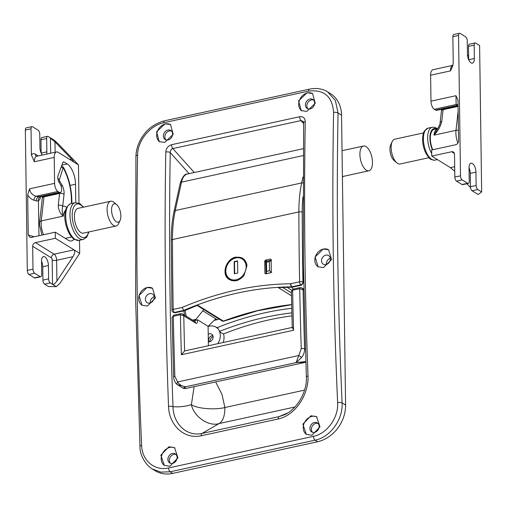 <?xml version="1.0" encoding="UTF-8"?>
<svg xmlns="http://www.w3.org/2000/svg" width="507" height="507" viewBox="0 0 507 507"><rect width="100%" height="100%" fill="white"/><g stroke="black" fill="none" stroke-linecap="round" stroke-linejoin="round"><path stroke-width="0.76" d="M457.548 105.95L456.49 105.995L456.592 105.545L435.652 110.114L434.303 109.278A6.547 3.004 -102.3 0 1 430.975 101.166L430.608 75.232A8.182 3.752 -102.3 0 1 432.921 69.751L453.081 65.295M477.797 189.555L472.112 190.79L478.133 194.523L481.65 191.944L479.603 45.484L475.75 43.101A3.27 1.502 77.7 0 0 475.097 42.956A3.27 1.502 77.7 0 0 474.172 45.142L474.356 58.495A6.952 3.188 -102.3 0 1 472.391 63.147A6.952 3.188 -102.3 0 1 467.46 54.217L467.27 40.871A3.27 1.502 77.7 0 0 465.603 36.815L460.128 33.418A3.27 1.502 77.7 0 0 459.475 33.272A3.27 1.502 77.7 0 0 458.55 35.465L460.508 175.815A3.27 1.502 77.7 0 0 462.175 179.877L467.65 183.268A3.27 1.502 77.7 0 0 468.31 183.414A3.27 1.502 77.7 0 0 469.235 181.221L469.045 167.874A6.952 3.188 -102.3 0 1 471.009 163.216A6.952 3.188 -102.3 0 1 475.946 172.146L476.13 185.499A3.27 1.502 77.7 0 0 477.797 189.555L481.65 191.944M472.112 190.79A3.27 1.502 -102.3 0 1 470.445 186.734L476.13 185.499M469.045 167.842A6.952 3.188 -102.3 0 1 470.262 173.388L470.445 186.734M468.31 183.414L462.625 184.656A3.27 1.502 -102.3 0 1 461.972 184.51L467.65 183.268M462.175 179.877L456.49 181.113L461.972 184.51M456.49 181.113A3.27 1.502 -102.3 0 1 454.83 177.057L460.508 175.815M454.747 171.233L450.406 167.652L431.742 156.086L451.623 151.745A3.27 2.655 121.8 0 1 453.391 152.011A3.27 2.655 121.8 0 1 454.506 154.172L454.83 177.057M458.55 35.465L452.865 36.707L453.233 62.792L452.599 66.233L450.495 70.891A8.182 3.752 -102.3 0 1 452.808 65.409M452.865 36.707A3.27 1.502 -102.3 0 1 453.79 34.514L459.475 33.272M474.172 45.142L468.487 46.384L468.677 59.731A6.952 3.188 -102.3 0 1 468.677 59.763M468.487 46.384A3.27 1.502 -102.3 0 1 469.412 44.191L475.097 42.956M458.094 105A3.27 3.017 -24.3 0 0 456.123 104.512L455.989 95.703L457.992 100.247L458.601 141.041C458.429 142.923 457.434 144.159 455.609 144.755L431.653 149.983L431.742 156.086M456.553 105.982L456.522 105.988A4.905 2.25 -102.3 0 1 456.522 105.988L436.635 110.33A4.905 2.25 -102.3 0 1 435.652 110.114M466.865 183.73L470.509 187.508M468.607 54.813L467.644 56.277M458.106 105.792A3.27 3.017 -24.3 0 0 456.592 105.545L456.123 104.512L434.303 109.278M366.054 170.029A12.681 5.811 -102.3 0 1 360.046 156.752A12.681 5.811 -102.3 0 1 363.494 146.022A12.681 5.811 -102.3 0 1 366.333 146.789A12.681 5.811 -102.3 0 1 372.347 160.066A12.681 5.811 -102.3 0 1 368.9 170.796A12.681 5.811 -102.3 0 1 366.054 170.029M343.055 176.442A13.904 6.376 -102.3 0 1 342.409 177.247M423.535 132.91L394.738 139.197A12.681 5.811 77.7 0 0 392.196 141.618A12.681 5.811 77.7 0 0 391.151 147.689A12.681 5.811 77.7 0 0 396.829 162.836A12.681 5.811 77.7 0 0 400.15 163.976L428.941 157.683M392.196 141.618L390.707 144.812A9.405 4.316 77.7 0 0 389.934 149.318A9.405 4.316 77.7 0 0 394.148 160.554L396.829 162.836M443.118 108.916A4.905 2.25 -102.3 0 1 443.074 109.689L441.749 121.503C440.577 126.382 437.985 130.933 433.986 135.154A13.904 6.376 -102.3 0 1 437.693 128.569L434.246 129.317A13.904 6.376 77.7 0 0 430.316 138.626A13.904 6.376 77.7 0 0 432.756 149.742M457.91 143.17A13.904 6.376 -102.3 0 1 455.882 133.043A13.904 6.376 -102.3 0 1 456.002 130.343L433.986 135.154L437.402 129.019M441.749 121.503A3.27 1.73 -173.6 0 0 440.095 122.783L440.095 122.783C440.526 123.315 437.953 128.455 437.383 129.044L437.383 129.044M164.49 465.489A10.222 8.302 121.8 0 1 161.676 455.501A10.222 8.302 121.8 0 1 169.934 447.389A10.222 8.302 121.8 0 1 174.985 447.966M172.57 463.385A5.317 4.316 121.8 0 1 169.706 462.948A5.317 4.316 121.8 0 1 168.121 457.758A5.317 4.316 121.8 0 1 172.431 453.473A5.317 4.316 121.8 0 1 175.302 453.911A5.317 4.316 121.8 0 1 176.886 459.101A5.317 4.316 121.8 0 1 172.57 463.385M170.491 463.309A5.317 4.316 121.8 0 1 169.744 458.17A5.317 4.316 121.8 0 1 173.895 454.38A5.317 4.316 121.8 0 1 175.98 454.456M169.883 466.256L164.287 465.369L160.858 455.166L168.939 446.768L174.528 447.656L177.944 457.859L169.883 466.256M159.711 141.884A10.222 8.302 121.8 0 1 157.214 131.896A10.222 8.302 121.8 0 1 165.421 123.968A10.222 8.302 121.8 0 1 170.732 124.684M168.058 139.97A5.317 4.316 121.8 0 1 165.187 139.533A5.317 4.316 121.8 0 1 163.603 134.342A5.317 4.316 121.8 0 1 167.918 130.052A5.317 4.316 121.8 0 1 170.789 130.489A5.317 4.316 121.8 0 1 172.374 135.68A5.317 4.316 121.8 0 1 168.058 139.97M165.973 139.894A5.317 4.316 121.8 0 1 165.231 134.748A5.317 4.316 121.8 0 1 169.376 130.958A5.317 4.316 121.8 0 1 171.461 131.034M164.693 142.423L159.242 141.618L156.562 131.883L165.098 123.771L170.542 124.564L173.21 134.298L164.693 142.423M142.055 305.277A9.982 8.106 121.8 0 1 139.14 295.53A9.982 8.106 121.8 0 1 147.226 287.513A9.982 8.106 121.8 0 1 152.55 288.299M149.857 303.059A5.07 4.119 121.8 0 1 147.119 302.641A5.07 4.119 121.8 0 1 145.61 297.691A5.07 4.119 121.8 0 1 149.723 293.604A5.07 4.119 121.8 0 1 152.461 294.022A5.07 4.119 121.8 0 1 153.976 298.972A5.07 4.119 121.8 0 1 149.857 303.059M150.306 302.939A5.07 4.119 121.8 0 1 154.147 296.741M147.385 306.063L141.998 305.239L139.013 295.505L147.125 287.45L152.506 288.274L155.478 298.008L147.385 306.063M306.526 434.474A10.222 8.302 121.8 0 1 303.706 424.486A10.222 8.302 121.8 0 1 311.97 416.374A10.222 8.302 121.8 0 1 317.014 416.95M314.606 432.376A5.317 4.316 121.8 0 1 311.735 431.932A5.317 4.316 121.8 0 1 310.151 426.748A5.317 4.316 121.8 0 1 314.467 422.458A5.317 4.316 121.8 0 1 317.338 422.895A5.317 4.316 121.8 0 1 318.922 428.085A5.317 4.316 121.8 0 1 314.606 432.376M312.521 432.3A5.317 4.316 121.8 0 1 311.78 427.154A5.317 4.316 121.8 0 1 315.924 423.364A5.317 4.316 121.8 0 1 318.009 423.44M311.913 435.24L306.317 434.353L302.888 424.15L310.975 415.759L316.558 416.64L319.98 426.843L311.913 435.24M301.741 110.868A10.222 8.302 121.8 0 1 299.25 100.88A10.222 8.302 121.8 0 1 307.451 92.952A10.222 8.302 121.8 0 1 312.762 93.675M310.088 108.954A5.317 4.316 121.8 0 1 307.217 108.517A5.317 4.316 121.8 0 1 305.632 103.327A5.317 4.316 121.8 0 1 309.948 99.036A5.317 4.316 121.8 0 1 312.819 99.473A5.317 4.316 121.8 0 1 314.403 104.664A5.317 4.316 121.8 0 1 310.088 108.954M308.002 108.878A5.317 4.316 121.8 0 1 307.261 103.732A5.317 4.316 121.8 0 1 311.412 99.942A5.317 4.316 121.8 0 1 313.491 100.018M306.722 111.407L301.272 110.602L298.591 100.868L307.128 92.756L312.572 93.548L315.24 103.282L306.722 111.407M318.174 266.815A9.982 8.106 121.8 0 1 315.259 257.074A9.982 8.106 121.8 0 1 323.346 249.057A9.982 8.106 121.8 0 1 328.669 249.843M325.976 264.603A5.07 4.119 121.8 0 1 323.244 264.185A5.07 4.119 121.8 0 1 321.73 259.235A5.07 4.119 121.8 0 1 325.849 255.141A5.07 4.119 121.8 0 1 328.58 255.56A5.07 4.119 121.8 0 1 330.095 260.509A5.07 4.119 121.8 0 1 325.976 264.603M326.426 264.477A5.07 4.119 121.8 0 1 330.266 258.285M323.504 267.607L318.117 266.783L315.132 257.043L323.244 248.994L328.625 249.818L331.597 259.552L323.504 267.607M209.759 341.737A5.723 4.652 121.8 0 1 213.073 336.382M223.15 342.517A13.087 10.628 -58.2 0 0 223.511 333.929A322.281 261.72 121.8 0 1 269.394 319.816A322.281 261.72 121.8 0 1 291.931 315.874M291.753 308.275A327.192 265.706 -58.2 0 0 265.275 312.724A327.192 265.706 -58.2 0 0 217.256 327.623A13.087 10.628 121.8 0 1 219.455 331.413A322.281 261.72 121.8 0 1 265.338 317.3A322.281 261.72 121.8 0 1 291.861 312.863M217.788 328.238A327.192 265.706 -58.2 0 0 217.503 328.359A12.517 10.165 -58.2 0 0 214.93 326.628A12.517 10.165 -58.2 0 0 209.277 326.166L208.111 326.426M308.009 375.991A3.27 1.058 -2.2 0 0 306.355 376.98L303.395 263.348L303.611 122.707A3.27 1.331 1 0 1 305.258 121.585A2617.514 1200.342 77.7 0 0 305.043 262.296A2617.514 1200.342 77.7 0 0 308.009 375.991C308.858 394.294 295.632 415.258 278.292 418.94L201.26 435.76C183.997 439.664 169.015 424.796 168.533 406.449A3.27 1.058 -2.2 0 1 172.995 406.696C179.446 407.172 185.587 406.481 191.412 404.63L194.105 386.632M168.533 406.449A2617.514 1200.342 -102.3 0 1 165.567 292.754A2617.514 1200.342 -102.3 0 1 165.783 152.043A3.27 1.331 1 0 1 170.251 152.601A2614.244 1198.84 77.7 0 0 170.029 293.135A2614.244 1198.84 77.7 0 0 172.995 406.696C173.21 423.263 186.196 436.926 202.033 433.434L279.059 416.615L288.128 412.774M208.326 341.857A4.252 3.454 -58.2 0 0 209.499 341.807A4.252 3.454 -58.2 0 0 212.946 338.372A4.252 3.454 -58.2 0 0 211.679 334.221A4.252 3.454 -58.2 0 0 209.385 333.872A4.252 3.454 -58.2 0 0 208.219 334.335M212.82 335.552A4.252 3.454 -58.2 0 0 212.224 335.634A4.252 3.454 -58.2 0 0 208.903 341.883M215.671 381.923L221.958 394.357L224.886 407.52L304.53 390.13M217.757 343.695A12.517 10.165 -58.2 0 0 219.772 332.11L223.511 333.929M313.402 436.324C327.173 433.681 338.632 417.514 337.63 402.653A2617.514 1200.342 -102.3 0 1 333.308 256.124A2617.514 1200.342 -102.3 0 1 333.581 112.434C332.389 96.406 324.055 89.302 308.586 91.114L163.71 122.751C149.971 125.406 137.492 140.946 137.574 155.237A2617.514 1200.342 77.7 0 0 137.302 298.921A2617.514 1200.342 77.7 0 0 141.624 445.457C141.96 460.54 154.869 471.307 168.527 467.961L313.402 436.324A3.27 1.502 77.7 0 0 315.062 440.165L170.187 471.795L160.814 472.112L152.315 468.962L155.079 470.68A32.721 26.573 121.8 0 0 172.735 473.373L317.61 441.743L315.062 440.165C330.342 437.237 343.15 419.34 342.092 402.856L345.59 405.023L341.541 115.171L338.042 113.004A2614.244 1198.84 77.7 0 0 337.77 256.51A2614.244 1198.84 77.7 0 0 342.092 402.856A3.27 1.02 177.4 0 0 337.63 402.653M165.783 152.043C166.157 148.298 168.083 145.851 171.575 144.698L299.688 116.718C303.154 116.35 305.011 117.966 305.258 121.585M308.586 91.114A3.27 1.502 77.7 0 1 309.504 89.137C317.693 87.388 324.683 89.72 327.604 91.849L330.368 93.561A32.721 26.573 121.8 0 1 341.541 115.171M345.59 405.023A32.721 26.573 121.8 0 1 317.61 441.743M327.604 91.849L335.393 100.538L338.042 113.004A3.27 1.337 -179 0 0 333.581 112.434M294.922 407.007L219.075 423.567L202.033 433.434A3.27 1.502 77.7 0 0 201.26 435.76M278.292 418.94A3.27 1.502 77.7 0 1 279.059 416.615L284.471 414.783M303.611 122.707L303.224 121.363L300.936 120.596L172.824 148.57C171.062 149.223 170.206 150.566 170.251 152.601L189.105 173.635M219.455 331.413L220.266 331.914A322.281 261.72 -58.2 0 0 219.772 332.11M266.162 273.755L266.644 271.353L269.49 270.732L269.356 261.58L266.517 262.201L265.89 261.485M270.909 272.633L266.061 273.691L265.674 261.397L271.118 260.199M271.568 260.249L269.356 261.58M271.739 272.449L269.49 270.732M235.863 257.074C226.54 258.576 221.229 273.393 228.156 278.787L229.303 279.642L236.148 280.694C237.016 281.201 243.766 276.854 244.038 275.32L246.96 265.649L242.695 258.107L235.863 257.074M303.535 272.696L303.566 282.608L301.583 285.156A1.635 0.748 -102.3 0 1 301.253 285.08L300.847 284.826L291.614 286.848L292.019 287.101L301.253 285.08L303.351 282.329A2614.244 1198.84 -102.3 0 1 303.205 273.945A6.547 3.004 -102.3 0 1 303.205 273.919A6.547 3.004 -102.3 0 1 303.516 271.391M278.286 287.608L292.279 287.177L278.286 287.608L291.481 295.784M182.216 307.438L173.185 309.409A2.453 0.868 -1 0 0 171.949 310.189L171.227 240.35A2.453 0.925 -0.2 0 1 172.462 239.538A2617.514 1200.342 77.7 0 0 172.893 290.86A2617.514 1200.342 77.7 0 0 173.185 309.409A2.453 1.128 -102.3 0 0 174.433 312.432A2.453 1.99 121.8 0 1 173.115 312.23L174.845 312.686L174.433 312.432L183.667 310.417L182.216 307.438C218.206 292.121 254.324 284.231 290.568 283.774L291.614 286.848C273.723 287.025 255.699 289.098 237.542 293.059C219.385 297.026 201.431 302.812 183.667 310.417L184.079 310.671L197.73 305.201L223.378 321.089A327.192 265.706 121.8 0 1 263.615 309.213A327.192 265.706 121.8 0 1 291.671 304.58M271.125 259.673L270.402 259.064L265.434 260.154L264.73 261.067A2617.514 1200.342 77.7 0 0 264.895 273.267L265.611 273.875L270.586 272.791L271.283 271.872A2617.514 1200.342 -102.3 0 1 271.125 259.673L270.402 259.064L271.099 259.495M265.807 273.831L264.895 273.267L265.611 273.875M291.671 290.207L286.956 287.285M184.396 310.747L175.175 312.756A1.635 0.748 -102.3 0 1 174.845 312.686L184.396 310.747L197.73 305.201M301.583 285.156L292.279 287.177M50.681 153.222L50.466 137.834L54.249 140.179L58.223 143.855L78.465 164.876L58.178 152.309A8.182 3.752 77.7 0 0 56.537 151.942A8.182 3.752 77.7 0 0 54.224 157.417L54.585 183.357A6.547 3.004 77.7 0 0 57.918 191.469L36.098 196.234A3.27 1.958 -74 0 0 34.051 200.221C31.478 199.409 29.355 197.648 27.682 194.935L29.571 188.819C30.033 192.584 32.207 195.056 36.098 196.234L40.338 196.868C38.805 197.388 38.164 198.643 38.424 200.62L38.963 235.736M42.284 155.053A6.952 3.188 -102.3 0 1 39.939 147.575L39.755 134.222A3.27 1.502 77.7 0 0 38.088 130.166L32.613 126.775A3.27 1.502 77.7 0 0 31.954 126.63A3.27 1.502 77.7 0 0 31.028 128.822L31.396 154.908A11.452 5.254 -102.3 0 1 35.408 154.217L38.202 155.947M73.458 161.644L72.786 161.359C74.022 162.025 73.616 161.264 71.563 159.071L54.978 141.846L48.235 136.453A3.27 1.502 77.7 0 0 47.576 136.307A3.27 1.502 77.7 0 0 46.65 138.5L46.84 151.846A6.952 3.188 -102.3 0 1 46.625 154.109M32.67 246.288L32.993 269.173A3.27 1.502 77.7 0 0 34.66 273.229L40.135 276.626A3.27 1.502 77.7 0 0 40.788 276.765A3.27 1.502 77.7 0 0 41.713 274.579L41.53 261.225A6.952 3.188 -102.3 0 1 43.494 256.574A6.952 3.188 -102.3 0 1 48.425 265.503L48.615 278.85A3.27 1.502 77.7 0 0 50.275 282.906L52.513 284.288L52.17 259.882A1.635 0.748 77.7 0 0 51.334 257.854L32.67 246.288A3.27 2.655 121.8 0 1 35.471 242.619L54.135 254.178A4.905 2.25 -102.3 0 1 56.632 260.268L56.923 281.049L72.932 256.707C74.903 253.38 75.264 251.092 74.022 249.837L54.135 254.178A3.27 2.655 -58.2 0 0 51.334 257.854M31.028 128.822L25.35 130.058L27.308 270.415L32.993 269.173M74.035 239.165A16.357 7.504 -102.3 0 1 71.531 240.945A16.357 7.504 -102.3 0 1 68.255 240.217L55.269 232.174L55.352 238.277L35.471 242.619M55.269 232.174L31.314 237.403L29.945 237.371L28.24 235.014L34.292 236.756M27.682 194.935L28.24 235.014M54.224 157.417L34.343 161.765L31.396 154.908M79.517 240.267L79.7 253.361L60.168 283.064L56.296 286.639L52.513 284.288C53.666 284.623 55.136 283.546 56.923 281.049M78.997 203.149L78.465 164.876M46.65 138.5L40.972 139.742L41.156 153.089A6.952 3.188 -102.3 0 1 41.156 153.12M34.66 273.229L28.975 274.471L34.451 277.861L40.135 276.626M41.53 261.2A6.952 3.188 -102.3 0 1 42.746 266.745L42.93 280.092L48.615 278.85M50.275 282.906L44.597 284.148L48.45 286.537L56.296 286.639M28.975 274.471A3.27 1.502 -102.3 0 1 27.308 270.415M25.35 130.058A3.27 1.502 -102.3 0 1 26.275 127.872L31.954 126.63M40.972 139.742A3.27 1.502 -102.3 0 1 41.897 137.549L47.576 136.307M44.597 284.148A3.27 1.502 -102.3 0 1 42.93 280.092M40.788 276.765L35.11 278.007A3.27 1.502 -102.3 0 1 34.451 277.861M57.918 191.469L59.268 192.305A4.905 2.25 77.7 0 0 60.251 192.521A4.905 2.25 77.7 0 0 61.639 189.472A4.905 2.25 77.7 0 0 60.365 184.516L59.078 182.355A4.905 2.25 -102.3 0 1 58.096 175.549L62.748 162.703A3.27 1.502 -102.3 0 1 63.476 161.904A3.27 1.502 -102.3 0 1 64.136 162.05L67.19 163.938A16.357 7.504 -102.3 0 1 75.518 184.225L75.771 202.597M55.352 238.277L79.7 253.361M59.268 192.305L38.329 196.874A3.27 1.958 -74 0 0 36.282 200.861L34.051 200.221M181.36 354.748A2617.514 1200.342 -102.3 0 1 180.422 314.739L183.781 315.779A2615.062 1199.213 77.7 0 0 184.599 350.977L181.36 354.748L293.566 330.247L292.539 327.408M184.599 350.977A4.905 2.25 -102.3 0 1 184.871 350.876L292.228 327.433M194.105 321.077A1.635 0.748 77.7 0 0 194.13 321.032L196.006 319.321L192.514 320.088M305.822 362.232L296.145 362.549L301.259 348.664A2617.514 1200.342 -102.3 0 1 299.726 288.686L303.091 289.725A2615.062 1199.213 77.7 0 0 304.606 348.873C304.644 352.035 303.642 354.919 301.608 357.524L296.145 362.549L305.797 361.586M296.449 362.53L185.283 386.847L185.042 388.616L183.223 388.305L185.283 386.847A2.453 1.939 61.8 0 1 185.175 386.828M290.27 283.781L291.1 286.062M291.721 287.184L293.255 289.091M208.377 345.742L208.104 326.318L215.133 319.423L217.161 319.683L202.8 310.791L196.006 319.321M202.8 310.791L203.675 309.479M187.863 309.289L189.206 308.738M183.223 388.299L177.33 384.61C175.333 383.355 174.097 380.827 173.616 377.018L172.088 317.464L173.318 316.292A2617.514 1200.342 77.7 0 0 174.852 376.27L177.589 381.98C179.358 384.667 181.95 386.258 185.366 386.74L177.393 384.648A2.453 1.375 -53 0 1 177.33 384.61L177.33 384.61A2.453 1.375 -53 0 1 177.589 381.98L298.927 355.483L301.608 357.524M208.104 326.318L197.546 319.778A4.088 1.876 -102.3 0 1 195.626 323.117L183.781 315.779L182.621 313.96L194.789 321.495A2.453 1.99 121.8 0 1 195.626 323.117M194.13 321.032L197.546 319.778M292.241 327.921L291.398 291.411L292.628 290.238A2617.514 1200.342 77.7 0 0 293.566 330.247M181.208 313.7L182.621 313.96L180.879 313.63L173.781 315.183A1.635 0.748 77.7 0 0 173.318 316.292L180.422 314.739A1.635 0.748 -102.3 0 1 180.879 313.63M300.518 287.653L301.931 287.906L303.845 290.2M219.182 319.087L217.161 319.683M116.344 221.768A9.405 4.316 -102.3 0 1 111.553 210.107A9.405 4.316 -102.3 0 1 116.097 204.226A9.405 4.316 -102.3 0 1 116.673 204.651A9.405 4.316 -102.3 0 1 120.115 220.393A9.405 4.316 -102.3 0 1 116.344 221.768M120.115 220.393L118.625 223.587A12.681 5.811 -102.3 0 1 116.084 226.002A12.681 5.811 -102.3 0 1 113.543 225.438A12.681 5.811 -102.3 0 1 107.262 212.256A12.681 5.811 -102.3 0 1 110.672 201.228A12.681 5.811 -102.3 0 1 113.213 201.792A12.681 5.811 -102.3 0 1 113.993 202.369L116.673 204.651M116.084 226.002L83.414 233.138A12.681 5.811 -102.3 0 1 80.879 232.574A12.681 5.811 -102.3 0 1 74.592 219.392A12.681 5.811 -102.3 0 1 78.008 208.364L110.672 201.228M71.455 203.516L71.398 199.606A34.356 15.755 77.7 0 0 63.552 168.457A0.818 0.374 77.7 0 0 62.969 168.375L59.37 179.801A0.818 0.374 77.7 0 0 59.325 180.124A0.818 0.374 77.7 0 0 59.541 180.91L61.974 184.998A8.182 3.752 -102.3 0 1 64.021 194.454L62.697 206.26C61.924 209.283 62.114 212.56 63.286 216.102C60.054 213.46 58.381 209.841 58.267 205.24L59.585 193.433A4.905 2.25 77.7 0 0 59.63 192.654M66.664 207.331A17.998 8.251 -102.3 0 0 62.697 206.26A3.27 1.73 -173.6 0 0 58.267 205.24M237.751 273.07L234.342 273.818L234.171 261.612L237.58 260.871L237.751 273.07M234.684 273.742L234.513 261.827L234.171 261.612M237.58 261.156L234.513 261.827M474.356 58.495L468.677 59.731M430.608 75.232L450.495 70.891M455.989 95.703L430.975 101.166M475.946 172.146L470.262 173.388M469.076 170.2L469.805 170.041M450.406 167.652L454.684 166.714M454.418 153.475L451.623 151.745M435.019 160.123C428.586 159.901 429.163 157.366 426.317 154.052C423.979 149.685 422.737 144.882 422.591 139.64C422.813 132.828 424.099 131.655 424.53 130.812L428.041 128.163A16.357 7.504 77.7 0 0 423.415 139.114A16.357 7.504 77.7 0 0 435.019 160.123L437.414 159.604M431.704 153.545A16.357 7.504 -102.3 0 1 427.674 138.183A16.357 7.504 -102.3 0 1 432.3 127.232L435.012 127.403L437.268 128.658M436.413 128.841A14.722 6.749 77.7 0 0 429.911 138.379A14.722 6.749 77.7 0 0 432.357 149.831M441.451 109.278L441.42 110.97A3.27 1.73 -173.6 0 1 443.074 109.689L458.113 106.407M458.448 130.381A3.27 1.73 -173.6 0 0 456.002 130.343L458.176 110.932M137.574 155.237A3.27 1.337 -179 0 0 135.927 156.365L135.654 299.973L139.976 446.426C139.64 456.611 147.569 466.598 152.309 468.962L152.309 468.962M191.412 404.63C196.482 408.572 214.892 410.163 224.886 407.52C224.842 416.051 222.909 421.399 219.075 423.567C208.821 426.926 193.604 416.513 191.412 404.63M168.527 467.961A3.27 1.502 77.7 0 0 170.187 471.795L172.735 473.373M303.598 123.569L300.936 120.596A3.27 1.502 77.7 0 1 299.688 116.718M171.575 144.698A3.27 1.502 77.7 0 0 172.824 148.57L194.282 172.507M309.504 89.137L164.636 120.774A3.27 1.502 77.7 0 0 163.71 122.751M141.624 445.457A3.27 1.02 177.4 0 0 139.976 446.426M266.517 262.201L266.644 271.353M197.324 305.544L222.294 321.013A1.635 1.331 -58.2 0 0 223.378 321.089A1.635 0.659 -110.5 0 0 223.726 321.159L257.632 310.74L291.671 304.694M290.568 283.774L299.599 281.803A2617.514 1200.342 -102.3 0 1 299.301 263.253A2617.514 1200.342 -102.3 0 1 298.87 211.932L172.462 239.538A98.155 45.015 77.7 0 1 175.276 210.544L181.5 182.152A22.904 10.501 77.7 0 1 187.317 174.028L303.237 148.716M302.952 196.843A95.703 43.887 77.7 0 0 302.216 212.275A2615.062 1199.213 77.7 0 0 302.647 263.545A2615.062 1199.213 77.7 0 0 302.945 282.076L303.351 282.329A1.635 0.583 179 0 1 303.566 282.608M302.216 212.275A2.453 0.925 179.8 0 0 298.87 211.932A98.155 45.015 -102.3 0 1 301.69 182.945L175.276 210.544A2.453 1.546 12.4 0 0 174.028 211.546C172.139 220.241 171.201 229.842 171.227 240.35M303.167 155.586L181.5 182.152A2.453 1.546 12.4 0 0 180.251 183.154L174.028 211.546M302.977 182.926A2.453 1.546 -167.6 0 0 301.69 182.945L303.002 176.93M282.653 287.456L291.424 292.894M265.434 260.154L266.974 261.105M264.73 261.067L265.681 261.656M302.945 282.076A2.453 1.99 121.8 0 1 300.847 284.826A2.453 1.128 -102.3 0 1 299.599 281.803A2.453 0.868 179 0 1 302.945 282.076M40.338 196.868A4.905 2.25 77.7 0 0 40.364 196.862L39.749 197.09M40.459 196.843A8.182 3.752 -102.3 0 1 38.424 200.62M29.571 188.819L54.585 183.357M46.84 151.846L41.156 153.089M48.425 265.503L42.746 266.745M38.475 201.07L36.282 200.861M72.932 256.707L56.632 260.268A3.27 1.179 -0.8 0 1 52.17 259.882M54.978 141.846L55.124 152.252M71.563 159.071L69.738 159.471M56.537 151.942L36.656 156.283A8.182 3.752 77.7 0 0 34.343 161.765M64.136 162.05L62.944 162.31M67.19 163.938L61.886 165.098M75.518 184.225L70.061 185.416M35.408 154.217A3.27 2.655 -58.2 0 0 36.409 156.302M185.087 310.455L186.145 316.14M300.188 287.577A1.635 0.748 -102.3 0 0 299.726 288.686L292.628 290.238A1.635 0.748 77.7 0 1 293.084 289.129L300.188 287.577L301.931 287.906L303.826 289.085M305.385 349.355L304.606 348.873A2.453 0.818 -1.8 0 0 301.259 348.664M173.616 377.018A2.453 0.818 -1.8 0 1 174.852 376.27M71.018 203.611A18.816 8.625 77.7 0 0 65.954 219.975A18.816 8.625 77.7 0 0 75.277 239.532A18.816 8.625 77.7 0 0 79.041 240.369L83.306 239.437A18.816 8.625 -102.3 0 1 79.536 238.607A18.816 8.625 -102.3 0 1 70.213 219.043A18.816 8.625 -102.3 0 1 75.277 202.68L71.018 203.611C59.458 208.656 65.942 234.247 74.39 239.399L79.041 240.369M83.199 207.23A17.175 7.878 77.7 0 0 80.486 204.733A17.175 7.878 77.7 0 0 72.19 215.469A17.175 7.878 77.7 0 0 80.936 236.769A17.175 7.878 77.7 0 0 88.611 232.003M44.008 196.07A4.905 2.25 -102.3 0 1 43.963 196.843L41.27 220.906A13.904 6.376 77.7 0 0 41.143 223.612A13.904 6.376 77.7 0 0 43.589 234.722M59.541 180.91A3.27 1.711 149.2 0 1 58.863 181.969M65.549 210.335A13.904 6.376 77.7 0 0 63.286 216.102L41.27 220.906A3.27 1.73 6.4 0 0 39.609 222.186L39.495 224.658L41.948 235.083M39.609 222.186L42.309 198.123A3.27 1.73 6.4 0 1 43.963 196.843L59.585 193.433A3.27 1.73 -173.6 0 1 64.021 194.454M71.398 199.606A3.27 1.179 -0.8 0 1 71.829 200.176L71.874 203.421M63.552 168.457A3.27 1.534 -28.2 0 0 63.59 167.525L61.651 165.745M62.969 168.375A3.27 2.269 -162.5 0 0 61.208 166.974M59.37 179.801A3.27 2.269 -162.5 0 0 57.861 178.515M61.974 184.998A3.27 1.711 149.2 0 1 61.125 186.234M237.472 280.32A12.352 10.032 121.8 0 1 229.804 279.566A12.352 10.032 121.8 0 1 225.583 271.41M225.824 271.087A11.699 9.5 -58.2 0 0 236.135 279.775A11.699 9.5 -58.2 0 0 246.136 266.65A11.699 9.5 -58.2 0 0 235.831 257.962A11.699 9.5 -58.2 0 0 225.824 271.087M244.488 259.609L242.809 258.57A12.352 10.032 121.8 0 1 246.934 265.389M457.149 105.925L458.113 106.077M363.494 146.022L342.035 150.706M368.9 170.796L342.396 176.582M428.041 128.163L432.3 127.232M441.42 110.97L440.095 122.783M214.93 326.628L217.262 327.623M164.636 120.774C156.01 123.22 149.35 127.479 144.66 133.556C139.121 140.597 136.212 148.196 135.927 156.365M306.355 376.98C307.324 390.048 298.35 408.547 284.44 414.796L284.44 414.796M222.294 321.013A1.635 1.635 0 0 0 223.726 321.159M171.949 310.189A2.453 2.453 0 0 0 173.115 312.23M180.251 183.154C182.514 176.734 184.871 173.698 187.317 174.028M175.175 312.756L173.521 312.483M40.364 196.862L60.251 192.521M305.271 362.359L185.042 388.616M291.398 291.411L293.084 289.129M172.088 317.464L173.781 315.183M184.618 315.196L183.819 310.873M217.636 319.6L214.188 320.354M83.547 207.154L79.929 203.649L75.277 202.68M65.251 238.36L71.626 236.965M71.829 200.176C71.506 188.401 68.762 177.513 63.59 167.525M42.309 198.123L42.341 196.431M88.959 231.927L86.71 237.2L83.306 239.437M231.452 280.593L229.804 279.566C227.054 277.754 225.621 274.997 225.495 271.296C224.943 262.176 236.097 253.861 242.809 258.57"/></g></svg>
